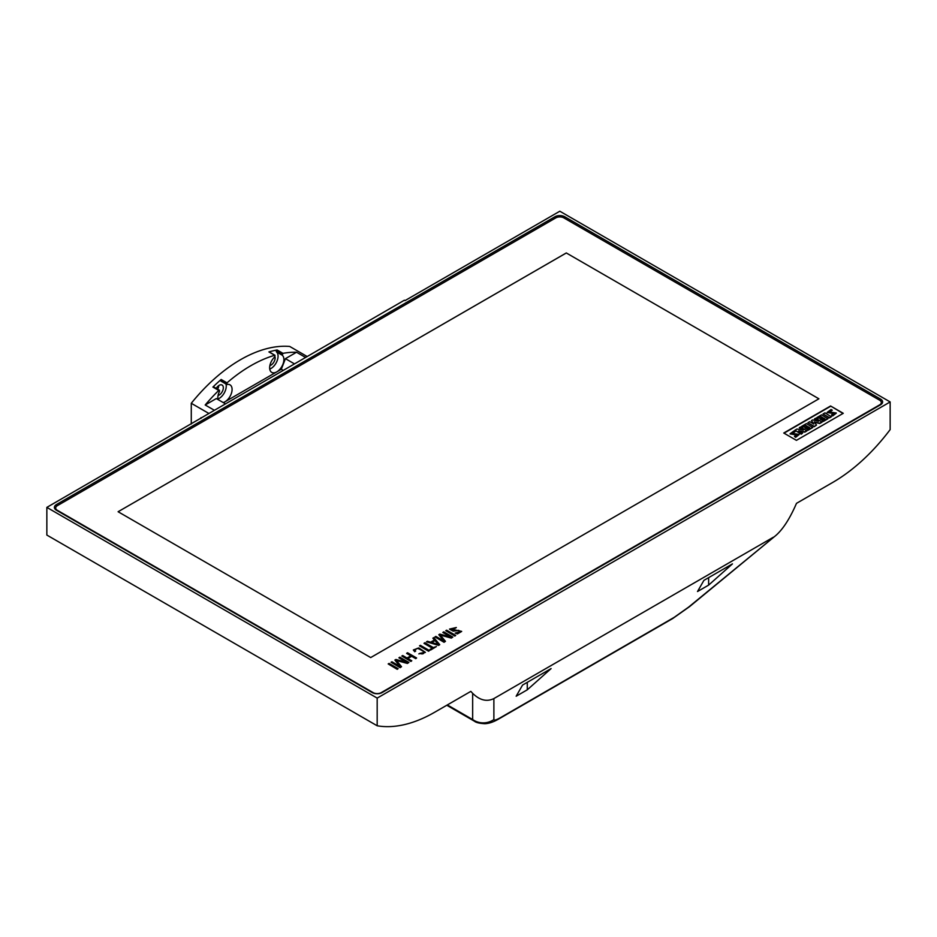 <?xml version="1.0" encoding="UTF-8"?>
<svg xmlns="http://www.w3.org/2000/svg" width="937" height="937" viewBox="0 0 937 937"><rect width="100%" height="100%" fill="white"/><g stroke="black" fill="none" stroke-linecap="round" stroke-linejoin="round"><path stroke-width="1.41" d="M208.564 413.276L191.277 403.285L191.277 424.004M223.217 402.547A10.073 5.821 -60 0 0 224.962 401.797L276.766 371.884A10.073 5.821 120 0 0 283.232 363.392A10.073 5.821 120 0 0 282.224 355.205L282.974 353.343A139.777 80.699 120 0 1 296.537 352.242L285.422 358.66L281.311 369.26L276.766 371.884A10.073 5.821 120 0 1 271.73 372.376A10.073 5.821 120 0 1 274.705 356.974L274.728 355.287A139.777 80.699 120 0 0 227 382.846L227.023 384.498A10.073 5.821 -60 0 1 229.998 384.838A10.073 5.821 -60 0 1 231.544 392.919A10.073 5.821 -60 0 1 224.962 401.797L223.439 402.676M269.751 369.084A10.073 5.821 120 0 0 277.129 360.804A10.073 5.821 120 0 0 276.392 351.843L277.153 349.981A139.777 80.699 120 0 0 268.907 351.925L269.376 352.195M296.537 352.242L305.415 357.36M307.02 356.435L289.72 346.456A139.777 80.699 120 0 0 191.277 403.285M214.058 410.101L205.191 404.983A139.777 80.699 120 0 1 218.743 390.436L212.91 387.063A139.777 80.699 120 0 1 221.167 379.485L220.757 380.879L226.59 384.252M218.052 399.56A10.073 5.821 -60 0 1 219.504 391.408L219.41 390.225L218.743 390.436M225.185 403.683L216.306 398.565L205.191 404.983M217.63 389.195A5.95 3.432 120 0 0 218.79 385.552M218.052 395.519A5.95 3.432 120 0 0 222.772 390.518A5.95 3.432 120 0 0 222.104 385.048A5.95 3.432 120 0 0 216.213 388.375M269.868 365.606A5.95 3.432 120 0 0 273.955 361.951A5.95 3.432 120 0 0 274.986 356.61M283.056 370.267L281.311 369.26M294.288 363.779L285.422 358.66M213.741 387.086L212.91 387.063L213.741 387.086M225.993 384.029A10.073 5.821 -60 0 1 217.934 398.998M474.567 721.279L472.658 719.546L472.658 693.333L470.831 691.377L434.557 712.307A148.749 85.876 -60 0 1 377.178 725.777L377.178 698.1L890.15 401.938L890.15 429.614A148.749 85.876 -60 0 1 832.759 482.414L796.497 503.345L794.67 507.421C788.685 520.375 782.418 529.71 775.895 535.437L689.667 606.544A18.318 7.519 50.5 0 1 688.625 607.106L775.895 535.437M377.178 725.777L46.85 535.062L46.85 507.385L404.374 300.227L405.018 300.601L559.822 211.223L890.15 401.938M446.785 705.256L474.345 721.162C475.984 722.556 479.463 723.399 484.757 723.704C488.962 723.587 493.764 721.935 499.175 718.726L499.175 718.726A18.318 10.576 60 0 0 500.627 717.566L674.148 617.378L688.625 607.106M472.658 693.333C479.732 700.279 486.807 702.024 493.881 698.58L773.447 537.17M46.85 507.385L377.178 698.1M880.569 399.092A6.957 4.017 180 0 1 882.607 401.938A6.957 4.017 180 0 1 880.569 404.784L382.097 692.572A6.957 4.017 180 0 1 372.247 692.572L56.431 510.232A6.957 4.017 180 0 1 54.393 507.385A6.957 4.017 180 0 1 56.431 504.551L554.903 216.763A6.957 4.017 180 0 1 564.753 216.763L880.569 399.092L880.569 400.895M732.465 563.875L708.63 585.11L697.515 591.528L703.91 580.366L732.465 563.875M551.108 668.585L527.273 689.819L516.158 696.226L522.553 685.064L551.108 668.585M200.986 417.656L200.986 418.394M563.84 217.888L879.656 400.216A5.681 3.279 180 0 1 881.319 402.535A5.681 3.279 180 0 1 879.656 404.854L381.195 692.642A5.681 3.279 180 0 1 373.16 692.642L57.344 510.302A5.681 3.279 180 0 1 55.681 507.983A5.681 3.279 180 0 1 57.344 505.675L555.805 217.888A5.681 3.279 180 0 1 563.84 217.888M830.58 405.99L783.754 433.023L796.427 440.343L843.265 413.311L830.58 405.99L842.995 413.463M566.299 252.955L118.097 511.731L370.701 657.563L818.903 398.799L566.299 252.955L818.891 398.799M118.109 511.731L566.299 252.978M784.011 433.175L830.58 406.295M795.173 431.629L792.163 433.386L799.156 434.405L795.642 437.04L794.435 436.337L797.118 434.897L790.067 433.772L793.967 430.938L795.173 431.629L792.222 433.526M799.144 434.557L795.642 437.345L794.435 436.337M797.059 435.061L790.078 433.913M806.898 430.622L804.813 431.828L798.675 430.856L802.587 433.117L801.24 433.89L794.904 430.235L797 429.029L803.325 430.036L799.284 427.705L800.561 426.967L806.898 430.926L804.813 432.133L799.39 431.266M802.587 433.117L801.24 434.194L794.904 430.235M802.611 429.931L799.284 427.705M812.754 427.541L808.045 430.259L806.898 429.298L809.72 427.67L808.244 426.815L805.75 428.549L804.742 427.67L807.237 426.23L805.679 425.339L802.786 427.307L801.639 426.347L806.429 423.583L812.754 427.541M809.463 427.822L808.244 427.108M806.98 426.382L805.679 425.632M822.054 421.873L819.758 423.196L814.241 421.955L816.525 425.058L814.241 426.382L807.905 422.728L809.72 421.673L813.831 424.051L811.477 420.596L812.625 419.928L818.481 421.287L814.44 418.956L815.717 418.218L822.054 422.177L819.758 423.501L814.499 422.306M816.525 425.058L814.241 426.686L807.905 422.728M813.503 423.852L811.477 420.596M817.614 421.088L814.44 418.956M827.91 418.792L823.26 421.474L822.124 420.514L824.947 418.874L823.471 418.019L820.976 419.764L819.969 418.874L822.452 417.445L820.906 416.543L818.013 418.511L816.865 417.562L821.585 414.833L827.91 418.792M824.689 419.026L823.471 418.324M822.194 417.586L820.906 416.848M831.353 416.801L829.397 417.937L823.061 413.978L825.017 412.854L831.353 416.801M832.29 410.207L829.28 411.94L836.296 413.006L832.7 415.653L831.482 414.95L834.188 413.451L827.137 412.374L831.084 409.504L832.29 410.207L829.327 412.069M836.284 413.158L832.7 415.946L831.482 414.95M834.129 413.615L827.148 412.526M831.353 416.508L829.397 417.937M829.397 417.633L823.061 413.978M827.91 418.488L823.26 421.474M823.26 421.17L822.124 420.514M823.471 418.019L820.976 419.764M820.976 419.46L819.969 418.874M820.906 416.543L818.013 418.511M818.013 418.218L816.865 417.562M812.754 427.237L808.045 430.259M808.045 429.966L806.898 429.298M808.244 426.815L805.75 428.549M805.75 428.256L804.742 427.67M805.679 425.339L802.786 427.307M802.786 427.003L801.639 426.347M493.881 698.58L493.881 719.546A18.318 18.037 180 0 1 472.658 719.546L447.347 704.929M527.273 689.819L527.273 682.347M708.63 585.11L708.63 577.637M442.885 632.346L451.142 637.148L439.84 634.103L438.821 634.689L444.161 641.189L435.869 636.399L434.979 636.914L444.056 642.15L445.462 641.33L440.203 634.911L451.329 637.945L452.84 637.078L443.763 631.843L442.885 632.498L451.142 637.301M452.84 637.078L451.329 638.097L440.203 635.052M438.821 634.689L444.161 641.33M434.979 636.914L444.056 642.29L445.462 641.33M434.944 640.475L438.352 644.422L431.524 642.442L434.944 640.475L438.352 644.574M432.906 638.109L434.522 639.936L430.598 642.196L427.424 641.271L426.499 641.81L438.68 645.253L439.722 644.644L433.796 637.593L432.906 638.261L434.522 640.088M426.499 641.81L438.68 645.394L439.722 644.644M431.524 642.595L434.944 640.627M429.462 650.571L420.397 645.335L419.507 645.851L428.572 651.227L429.462 650.571L428.572 651.227M419.507 645.851L428.572 651.086M417.188 648.357C417.902 647.795 425.246 652.011 424.215 652.445C423.688 653.956 422.189 654.272 419.717 653.37L425.351 652.328L418.851 647.924L413.358 649.95L414.74 651.602L415.7 651.051L414.564 649.95L417.188 648.509C417.902 647.936 425.246 652.152 424.215 652.585M418.827 653.874L425.351 652.41M414.74 651.602L415.7 651.051M413.358 650.032L414.74 651.742M414.564 650.102L417.188 648.509M406.658 653.265L410.98 655.759L407.033 658.032L402.711 655.537L401.821 656.052L410.898 661.288L411.776 660.772L407.712 658.43L411.659 656.146L415.723 658.5L416.614 657.985L407.548 652.749L406.658 653.417L410.98 655.9M416.614 657.985L415.723 658.652L411.659 656.298L407.712 658.582M401.821 656.052L410.898 661.44L411.776 660.772M398.951 657.715L407.22 662.518L395.918 659.472L394.887 660.058L400.228 666.547L391.935 661.768L391.057 662.272L400.122 667.507L401.528 666.699L396.269 660.269L407.396 663.302L408.907 662.436L399.841 657.2L398.951 657.868L407.22 662.658M408.907 662.436L407.396 663.455L396.269 660.421M394.887 660.058L400.228 666.699M391.057 662.272L400.122 667.659L401.528 666.699M455.71 635.415L446.644 630.179L445.754 630.695L454.82 636.071L455.71 635.415L454.82 636.071M445.754 630.695L454.82 635.93M453.192 631.011L458.568 630.32L460.594 631.538L455.171 633.072L457.397 633.787L461.672 631.374L450.627 628.961L456.342 627.521L449.491 629.09L453.192 631.163L458.568 630.472L460.582 631.608M455.441 628.048L456.342 627.521M449.502 629.172L453.192 631.163M455.171 633.072L457.397 633.939L461.66 631.444M450.638 629.032L455.441 628.2M398.131 668.655L389.066 663.419L388.176 663.935L397.241 669.323L398.131 668.655L397.241 669.323M388.176 663.935L397.241 669.17M424.028 643.239L432.414 648.076L429.978 649.482L430.657 649.88L436.408 646.553L433.304 647.572L424.906 642.723L424.028 643.391L432.414 648.228M436.408 646.553L430.657 650.02L429.978 649.482M227 382.846L221.167 379.485M274.728 355.287L268.907 351.925M282.974 353.343L277.153 349.981M276.321 350.953L282.154 354.315M276.263 351.223L282.096 354.584M276.392 351.843L282.224 355.205M220.699 380.691L226.531 384.053M493.881 719.546C494.033 720.694 496.27 720.038 500.627 717.566M56.431 504.551L56.431 506.355M564.753 216.763L564.753 218.403M554.903 216.763L554.903 218.403M674.148 617.378A18.318 10.576 60 0 1 672.696 618.537L499.175 718.726M275.033 355.31L269.2 351.949M226.754 384.475L220.921 381.101M219.41 390.225L213.589 386.864M881.319 402.535L881.319 404.257M55.681 507.983L55.681 509.716M672.696 618.537L689.667 606.544"/></g></svg>

